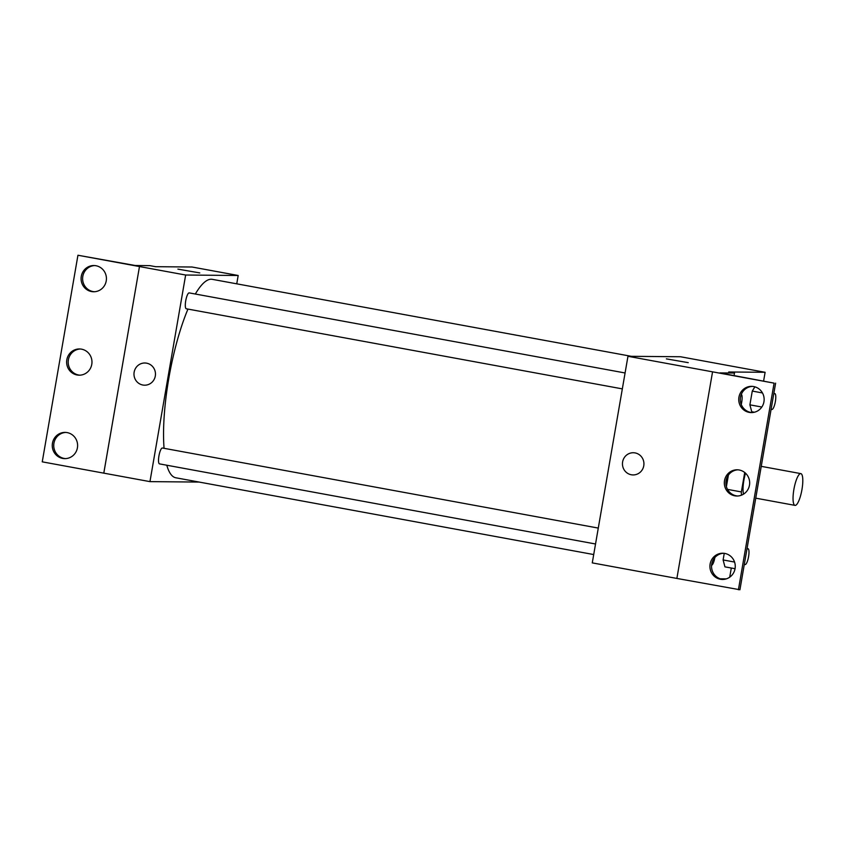 <?xml version="1.0" encoding="UTF-8"?>
<svg xmlns="http://www.w3.org/2000/svg" width="845" height="845" viewBox="0 0 845 845"><rect width="100%" height="100%" fill="white"/><g stroke="black" fill="none" stroke-linecap="round" stroke-linejoin="round"><path stroke-width="1.27" d="M795.177 505.394A16.139 3.982 -79.6 0 1 795.008 505.373A16.139 3.982 -79.6 0 1 794.004 488.78A16.139 3.982 -79.6 0 1 800.838 473.622A16.139 3.982 -79.6 0 1 801.905 489.878A16.139 3.982 -79.6 0 1 795.177 505.394M743.547 494.156A16.139 3.982 -79.6 0 1 745.533 473.168M744.72 472.471L741.361 491.927A21.674 5.355 -79.6 0 0 741.466 495.191M727.482 489.382L741.361 491.927M728.411 475.017L726.383 486.731M726.964 477.531A22.192 5.482 100.4 0 0 726.013 485.083M720.151 578.814L726.373 578.867M729.721 577.209L731.305 568.02M763.616 380.947L765.116 372.296L728.728 371.98L734.495 373.036L719.845 372.909L774.094 383.144L627.962 356.294L592.271 562.886L676.877 578.434L712.557 371.832M734.611 562.062L723.109 559.95L724.249 553.338L723.109 559.95L724.947 566.858L735.097 568.717M762.454 392.946L752.272 391.077L754.881 386.852L752.272 391.077L749.895 404.839L751.744 411.747L754.374 412.233M775.615 383.155L739.924 589.757L676.877 578.434M765.116 372.296L680.5 356.748L627.962 356.294M633.285 452.73A11.101 10.742 -89.5 0 0 622.617 461.888A11.101 10.742 90.5 0 1 643.932 463.926A11.101 10.742 90.5 0 1 633.095 474.932A11.101 10.742 90.5 0 1 622.617 461.888A11.101 10.742 -89.5 0 0 633.095 474.932M688.242 362.653L666.367 358.871M738.414 589.747L774.094 383.144M724.841 553.433A13.119 12.696 -89.5 0 0 709.916 566.235A13.119 12.696 -89.5 0 0 722.496 579.459A13.119 12.696 -89.5 0 0 724.841 553.433M753.666 386.556A13.119 12.696 -89.5 0 0 738.741 399.358A13.119 12.696 -89.5 0 0 751.321 412.592A13.119 12.696 -89.5 0 0 753.666 386.556M739.248 470A13.119 12.696 -89.5 0 0 724.323 482.801A13.119 12.696 -89.5 0 0 736.903 496.026A13.119 12.696 -89.5 0 0 739.248 470M734.062 375.518L734.495 373.036M723.478 553.264A13.119 12.696 -89.5 0 0 723.257 579.438M752.303 386.387A13.119 12.696 -89.5 0 0 752.082 412.571M737.896 469.82A13.119 12.696 -89.5 0 0 737.664 496.004M593.708 554.552L175.844 477.784A100.882 24.906 -79.6 0 1 166.792 465.225M164.057 448.304A100.882 24.906 -79.6 0 1 187.96 309.08M195.343 294.018A100.882 24.906 -79.6 0 1 212.306 279.336L631.342 356.315M186.375 308.784A8.07 1.996 -79.6 0 1 186.291 308.774A8.07 1.996 -79.6 0 1 185.784 300.471A8.07 1.996 -79.6 0 1 189.206 292.898L625.078 372.972M159.578 463.894A8.07 1.996 -79.6 0 1 159.494 463.884A8.07 1.996 -79.6 0 1 158.997 455.582A8.07 1.996 -79.6 0 1 162.409 448.008L598.281 528.083M236.748 283.825L238.184 275.491L185.646 275.026L149.956 481.629L199.114 482.062M144.822 362.991A11.101 10.742 -89.5 0 0 134.154 372.149A11.101 10.742 90.5 0 1 155.469 374.187A11.101 10.742 90.5 0 1 144.632 385.193A11.101 10.742 90.5 0 1 134.144 372.149A11.101 10.742 -89.5 0 0 144.632 385.193M238.184 275.491L192.026 267.009L155.638 266.693L149.871 265.636L135.221 265.499L77.941 255.243L139.478 266.555L103.808 473.147L149.956 481.629M77.941 255.243L42.25 461.845L103.787 473.147L139.478 266.555L185.646 275.026M199.769 272.914L177.904 269.132M81.553 349.165A13.119 12.696 -89.5 0 0 66.628 361.966A13.119 12.696 -89.5 0 0 79.208 375.191A13.119 12.696 -89.5 0 0 81.553 349.165M91.503 291.557A13.119 12.696 -89.5 0 0 106.428 278.755A13.119 12.696 -89.5 0 0 93.848 265.531A13.119 12.696 -89.5 0 0 91.503 291.557M62.678 458.423A13.119 12.696 -89.5 0 0 77.613 445.621A13.119 12.696 -89.5 0 0 65.023 432.397A13.119 12.696 -89.5 0 0 62.678 458.423M80.201 348.996A13.119 12.696 -89.5 0 0 79.969 375.18M94.608 265.562A13.119 12.696 -89.5 0 0 93.024 291.567A13.119 12.696 -89.5 0 0 94.376 291.736M65.783 432.429A13.119 12.696 -89.5 0 0 64.199 458.444A13.119 12.696 -89.5 0 0 65.551 458.613M723.109 559.95L724.947 566.858M746.874 549.514A8.07 1.996 -79.6 0 1 748.015 548.69A8.07 1.996 -79.6 0 1 748.543 556.813A8.07 1.996 -79.6 0 1 745.184 564.576A8.07 1.996 -79.6 0 1 745.1 564.566A8.07 1.996 -79.6 0 1 744.424 563.721M752.272 391.077L749.895 404.839L761.81 407.026M749.895 404.839L751.744 411.747M773.671 394.404A8.07 1.996 -79.6 0 1 774.812 393.58A8.07 1.996 -79.6 0 1 775.34 401.702A8.07 1.996 -79.6 0 1 771.981 409.466A8.07 1.996 -79.6 0 1 771.886 409.455A8.07 1.996 -79.6 0 1 771.221 408.61M711.511 565.284A8.07 1.996 -79.6 0 1 711.469 565.284A8.07 1.996 -79.6 0 0 714.902 557.351M741.276 394.34A8.07 1.996 -79.6 0 1 741.223 404.512M800.838 473.622L761.239 466.345M795.008 505.373L755.747 498.159M186.291 308.774L622.332 388.88M159.494 463.884L595.535 543.99M744.308 564.418L745.1 564.566M747.054 548.511L748.015 548.69M771.094 409.307L771.886 409.455M773.84 393.4L774.812 393.58"/></g></svg>
